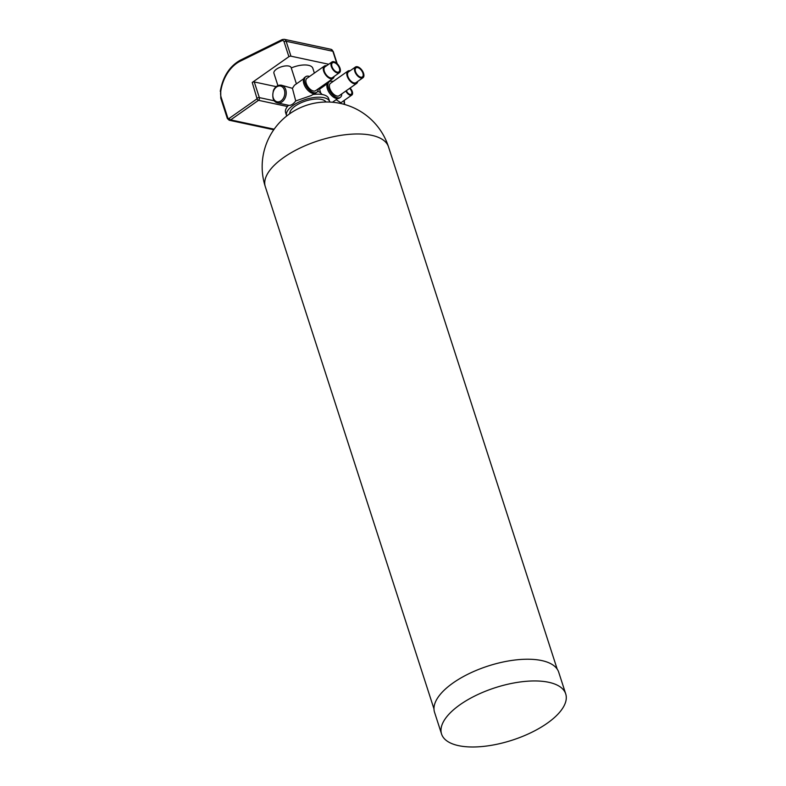 <?xml version="1.0" encoding="UTF-8"?>
<svg xmlns="http://www.w3.org/2000/svg" width="786" height="786" viewBox="0 0 786 786"><rect width="100%" height="100%" fill="white"/><g stroke="black" fill="none" stroke-linecap="round" stroke-linejoin="round"><path stroke-width="1.18" d="M325.994 102.013A19.139 8.086 162.1 0 0 312.661 99.35A19.139 8.086 162.1 0 0 294.554 106.552A19.139 8.086 162.1 0 0 289.769 113.715M329.815 102.072A22.666 9.579 162.1 0 0 329.717 101.718A22.666 9.579 162.1 0 0 305.204 99.567A22.666 9.579 162.1 0 0 286.576 115.66A22.666 9.579 162.1 0 0 286.703 116.004M312.749 94.546A22.666 9.579 162.1 0 1 328.44 97.985L329.717 101.718M288.708 105.314L288.58 105.285C290.918 105.638 293.296 104.184 295.723 100.932L311.433 95.479L314.135 93.573M286.576 115.66L285.593 112.614A22.666 9.579 162.1 0 1 288.58 105.285L277.586 102.937A9.068 6.632 -77.9 0 0 284.483 99.183A9.068 6.632 -77.9 0 0 285.74 89.663A9.068 6.632 -77.9 0 0 281.378 85.202C277.969 84.79 275.336 86.499 273.479 90.311C271.838 97.621 273.214 101.826 277.586 102.937M336.103 99.714L340.888 102.75L351.843 95.047A5.04 2.702 54.9 0 0 350.035 88.061M319.244 88.14L320.747 93.053M303.71 78.738L294.455 85.242L292.421 88.327L281.378 85.202M295.723 100.932L292.421 88.327M565.723 693.92L558.708 672.197A65.238 27.569 162.1 0 0 515.233 659.985A65.238 27.569 162.1 0 0 450.309 684.979A65.238 27.569 162.1 0 0 434.55 712.293L441.565 734.026A65.238 27.569 162.1 0 0 512.118 740.206A65.238 27.569 162.1 0 0 565.723 693.92A65.238 27.569 162.1 0 0 522.258 681.708A65.238 27.569 162.1 0 0 457.324 706.702A65.238 27.569 162.1 0 0 441.565 734.026M345.879 90.989A5.04 2.702 54.9 0 0 351.843 95.047M314.38 73.088L312.838 68.313A16.879 7.133 162.1 0 0 291.262 67.95A9.068 3.832 162.1 0 0 291.174 67.665A9.068 3.832 162.1 0 0 281.368 66.81A9.068 3.832 162.1 0 0 273.921 73.236L277.9 85.586M333.067 81.518A9.57 5.129 54.9 0 0 329.334 81.675L328.293 82.412A9.57 5.129 54.9 0 0 327.408 88.877A9.57 5.129 54.9 0 0 332.92 96.707A9.57 5.129 54.9 0 0 339.306 98.073L340.348 97.336A9.57 5.129 54.9 0 0 341.763 93.878M322.191 94.517L320.678 92.984A17.125 7.241 162.1 0 0 317.652 91.392M309.537 76.488A9.57 5.129 54.9 0 0 305.803 76.645L304.762 77.382A9.57 5.129 54.9 0 0 303.877 83.847A9.57 5.129 54.9 0 0 309.389 91.677A9.57 5.129 54.9 0 0 315.775 93.043L316.817 92.306A9.57 5.129 54.9 0 0 318.232 88.847M346.361 90.655A4.028 2.162 54.9 0 0 351.263 94.222A4.028 2.162 54.9 0 0 349.564 88.405M328.695 64.246L290.948 56.179A1.513 0.639 162.1 0 0 288.894 56.69L284.08 41.805A2.515 1.837 -77.9 0 0 281.899 40.695L239.985 61.318A2.908 2.122 -77.9 0 0 239.956 61.337A35.232 25.751 -77.9 0 0 220.758 91.353A11.083 8.106 -77.9 0 0 221.2 97.474L227.763 117.802A1.513 1.1 -77.9 0 0 229.227 118.362L257.071 98.79L252.227 82.471L288.894 56.69M252.227 82.471A1.513 0.639 -17.9 0 1 254.271 81.96L276.191 86.647M329.334 81.675A9.57 5.129 54.9 0 0 328.46 88.14A9.57 5.129 54.9 0 0 333.962 95.98A9.57 5.129 54.9 0 0 340.348 97.336M305.803 76.645A9.57 5.129 54.9 0 0 304.929 83.11A9.57 5.129 54.9 0 0 310.431 90.95A9.57 5.129 54.9 0 0 316.817 92.306M350.124 70.76A7.555 4.048 54.9 0 0 347.893 71.094L330.493 83.326A7.555 4.048 54.9 0 0 329.796 88.435A7.555 4.048 54.9 0 0 334.148 94.615A7.555 4.048 54.9 0 0 339.188 95.696L356.589 83.463A7.555 4.048 54.9 0 0 357.659 81.469M326.593 65.729A7.555 4.048 54.9 0 0 324.363 66.063L306.962 78.295A7.555 4.048 54.9 0 0 306.265 83.404A7.555 4.048 54.9 0 0 310.617 89.584A7.555 4.048 54.9 0 0 315.658 90.665L333.058 78.423A7.555 4.048 54.9 0 0 334.129 76.439M347.893 71.094A7.555 4.048 54.9 0 0 347.196 76.203A7.555 4.048 54.9 0 0 351.548 82.383A7.555 4.048 54.9 0 0 356.589 83.463M324.363 66.063A7.555 4.048 54.9 0 0 323.665 71.172A7.555 4.048 54.9 0 0 328.017 77.352A7.555 4.048 54.9 0 0 333.058 78.423M270.02 128.963L244.888 123.589M355.439 67.026L348.473 71.919A6.553 3.508 54.9 0 0 347.874 76.34A6.553 3.508 54.9 0 0 351.637 81.705A6.553 3.508 54.9 0 0 356.009 82.638L362.965 77.745A6.553 3.508 54.9 0 0 362.071 70.367A6.553 3.508 54.9 0 0 355.439 67.026A6.553 3.508 54.9 0 0 354.83 71.447A6.553 3.508 54.9 0 0 358.603 76.812A6.553 3.508 54.9 0 0 362.965 77.745M331.908 61.996L324.942 66.889A6.553 3.508 54.9 0 0 324.343 71.31A6.553 3.508 54.9 0 0 328.106 76.674A6.553 3.508 54.9 0 0 332.478 77.608L339.434 72.715A6.553 3.508 54.9 0 0 338.54 65.336A6.553 3.508 54.9 0 0 331.908 61.996A6.553 3.508 54.9 0 0 331.299 66.417A6.553 3.508 54.9 0 0 335.062 71.781A6.553 3.508 54.9 0 0 339.434 72.715M355.508 71.595A5.541 2.967 54.9 0 0 358.691 76.134A5.541 2.967 54.9 0 0 362.385 76.92A5.541 2.967 54.9 0 0 361.629 70.681A5.541 2.967 54.9 0 0 356.019 67.851A5.541 2.967 54.9 0 0 355.508 71.595M331.977 66.564A5.541 2.967 54.9 0 0 335.16 71.094A5.541 2.967 54.9 0 0 338.854 71.89A5.541 2.967 54.9 0 0 338.098 65.641A5.541 2.967 54.9 0 0 332.488 62.821A5.541 2.967 54.9 0 0 331.977 66.564M265.295 186.646A64.737 64.737 0 0 1 287.607 115.287A64.737 64.737 0 0 1 388.5 146.844A64.737 27.363 162.1 0 0 345.359 134.73A64.737 27.363 162.1 0 0 280.926 159.538A64.737 27.363 162.1 0 0 265.295 186.646L433.98 708.884M344.101 104.332A8.056 5.895 -77.9 0 0 343.875 100.637M344.268 100.52L344.219 100.402A2.014 0.855 -17.9 0 1 344.268 100.52L344.622 104.479M284.375 90.007A8.056 5.895 -77.9 0 0 274.078 89.859A8.056 5.895 -77.9 0 0 277.969 101.895A8.056 5.895 -77.9 0 0 284.375 90.007M330.926 49.292L333.254 51.542A1.513 0.639 -17.9 0 0 332.861 51.277L286.133 41.285A4.028 2.948 -77.9 0 0 284.198 39.3L330.926 49.292A4.028 2.948 102.1 0 1 332.861 51.277L336.752 63.322M290.948 56.179L286.133 41.285A1.513 0.639 162.1 0 0 284.08 41.805M274.265 100.795L259.331 97.602L254.271 81.96M273.764 129.769L229.188 120.238A3.026 2.211 -77.9 0 0 230.662 119.885L258.496 100.313A2.014 1.474 -77.9 0 0 259.331 97.602A1.513 0.639 162.1 0 0 257.277 98.112M281.899 40.695A1.513 0.894 -116.2 0 1 282.243 39.555L240.329 60.178A1.513 0.894 63.8 0 0 239.985 61.318M240.732 60.139A1.513 0.894 63.8 0 0 240.329 60.178A1.513 0.884 63 0 0 240.28 60.198A1.513 0.884 63 0 0 239.956 61.337M221.2 97.474A1.513 0.639 -17.9 0 0 220.768 98.152L220.758 91.353M227.724 118.745A1.513 0.639 -17.9 0 1 227.331 118.48A1.513 0.639 -17.9 0 1 227.763 117.802M274.167 129.189L230.662 119.885A1.513 0.806 -125.1 0 1 229.227 118.362M287.48 106.513L258.496 100.313A1.513 0.806 -125.1 0 1 257.071 98.79M388.5 146.844L557.176 669.092M332.488 102.249L337.675 98.604M319.568 89.162L327.241 83.768M291.174 67.665L296.41 83.866M333.254 51.542L337.194 63.735M284.198 39.3L282.243 39.555M220.276 91.353C222.841 76.704 229.512 66.329 240.28 60.198L240.329 60.178M220.768 98.152L227.331 118.48L229.188 120.238"/></g></svg>
